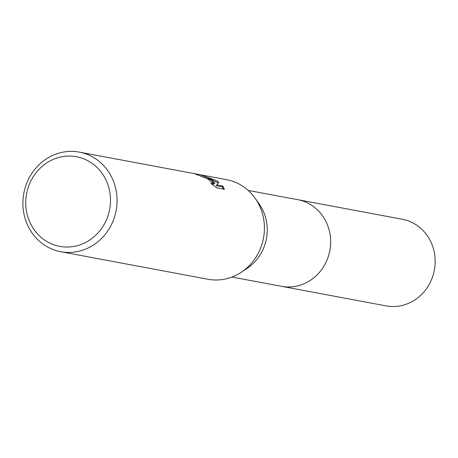 <?xml version="1.0" encoding="UTF-8"?>
<svg xmlns="http://www.w3.org/2000/svg" width="458" height="458" viewBox="0 0 458 458"><rect width="100%" height="100%" fill="white"/><g stroke="black" fill="none" stroke-linecap="round" stroke-linejoin="round"><path stroke-width="0.69" d="M248.19 190.419L297.792 199.699A44.065 40.859 100.6 0 1 310.49 204.543A44.065 40.859 100.6 0 1 327.945 257.614A44.065 40.859 100.6 0 1 281.578 286.33A44.077 40.865 100.6 0 1 280.725 286.17M297.185 199.585A44.071 40.865 100.6 0 1 310.495 204.537A44.071 40.865 100.6 0 1 327.842 257.928A44.071 40.865 100.6 0 1 280.977 286.216M79.303 152.113L226.641 179.685A50.649 46.962 100.6 0 1 241.234 185.255A50.649 46.962 100.6 0 1 255.186 198.32L259.217 204.045A44.065 40.859 100.6 0 1 247.183 268.331L241.355 272.207A50.649 46.962 100.6 0 1 208.006 279.26L60.668 251.688A50.649 46.962 100.6 0 1 46.081 246.118A50.649 46.962 100.6 0 1 26.009 185.118A50.649 46.962 100.6 0 1 79.303 152.113A50.649 46.962 100.6 0 1 93.896 157.678A50.649 46.962 100.6 0 1 113.962 218.678A50.649 46.962 100.6 0 1 60.668 251.688M255.186 198.32A50.649 46.962 100.6 0 1 241.355 272.207M210.148 179.439L214.836 182.856L208.241 177.807L204.537 176.049L200.633 174.841L216.497 180.624L218.935 182.267L216.829 184.883L222.788 186L224.403 189.314L217.046 187.935L210.76 183.32L212.701 184.122L213.388 183.979L208.172 179.067L199.991 175.809A50.649 46.962 -79.4 0 0 195.274 174.08L210.148 179.439M89.642 161.754A45.588 42.268 100.6 0 1 104.636 223.561A45.588 42.268 100.6 0 1 46.602 241.349A45.588 42.268 100.6 0 1 31.608 179.542A45.588 42.268 100.6 0 1 89.642 161.754M212.214 181.975L214.35 183.75L214.836 182.856M213.388 183.979L212.89 184.895M223.613 189.165L222.302 186.904L216.336 185.788L216.829 184.883M218.294 183.034L208.825 178.145M222.302 186.904L222.788 186M296.933 199.539A44.077 40.865 100.6 0 1 297.803 199.694L402.307 219.256A44.065 40.859 100.6 0 1 429.49 283.846A44.065 40.859 100.6 0 1 386.094 305.887L231.983 277.044M297.803 199.694A44.077 40.865 100.6 0 1 324.997 264.295A44.077 40.865 100.6 0 1 281.584 286.342"/></g></svg>
